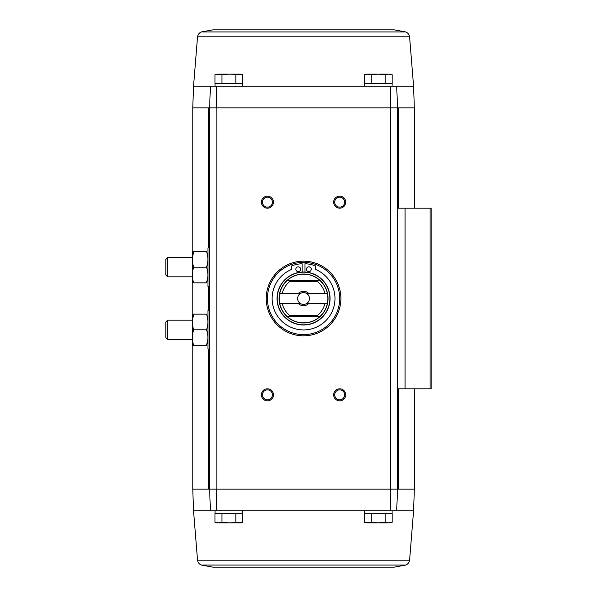 <?xml version="1.0" encoding="UTF-8"?>
<svg xmlns="http://www.w3.org/2000/svg" width="597" height="597" viewBox="0 0 597 597"><rect width="100%" height="100%" fill="white"/><g stroke="black" fill="none" stroke-linecap="round" stroke-linejoin="round"><path stroke-width="0.9" d="M405.729 565.068L201.39 565.068L212.883 567.15L394.229 567.15L405.729 565.068C407.915 564.158 409.199 562.531 409.587 560.187L413.587 510.793L396.729 510.793L397.483 489.122L397.483 388.811L431.198 388.811L431.198 208.189L397.483 208.189L397.483 107.878L414.34 107.878L414.34 208.189M414.34 107.878L413.587 86.207L396.729 86.207L397.483 107.878L396.729 86.207L210.39 86.207L209.629 107.878L216.607 107.878L216.621 86.207M208.599 247.927L208.599 107.878L192.771 107.878L193.532 86.207L210.39 86.207L209.629 107.878L216.607 107.878M413.587 510.793L414.34 489.122L397.483 489.122L396.729 510.793L193.532 510.793L192.771 489.122L192.771 345.462M192.771 489.122L216.86 489.122L216.86 107.878L397.483 107.878L390.259 107.878L390.259 489.122L397.483 489.122L209.629 489.122L210.39 510.793L209.629 489.122L209.629 107.878L208.599 107.878M218.472 522.838L214.995 522.338L216.86 522.838L240.942 522.838L242.8 522.338L242.8 513.562L214.995 513.562L214.995 522.338L218.472 522.838L221.95 522.338L228.897 522.838L242.106 522.509M371.267 513.562L364.312 513.562L364.312 522.338L367.789 522.838L364.312 522.338L366.177 522.838L371.267 522.338L378.214 522.838L385.169 522.338L388.647 522.838L392.117 522.338L388.647 522.838L392.117 522.338L392.117 513.562L371.267 513.562L371.267 522.338M390.498 86.207L390.513 107.878M340.887 298.5A37.327 37.327 0 0 1 284.896 330.828A37.327 37.327 0 0 1 284.896 266.172A37.327 37.327 0 0 1 340.887 298.5M267.434 388.811A6.022 6.022 0 0 1 272.65 397.841A6.022 6.022 0 0 1 262.217 397.841A6.022 6.022 0 0 1 267.434 388.811M267.434 196.144A6.022 6.022 0 0 1 272.65 205.174A6.022 6.022 0 0 1 262.217 205.174A6.022 6.022 0 0 1 267.434 196.144M339.686 196.144A6.022 6.022 0 0 1 344.894 205.174A6.022 6.022 0 0 1 334.469 205.174A6.022 6.022 0 0 1 339.686 196.144M339.686 388.811A6.022 6.022 0 0 1 344.894 397.841A6.022 6.022 0 0 1 334.469 397.841A6.022 6.022 0 0 1 339.686 388.811M216.621 510.793L216.607 489.122M390.513 489.122L390.498 510.793M397.483 388.811L397.483 208.189M339.686 389.856A4.977 4.977 0 0 1 343.991 397.326A4.977 4.977 0 0 1 335.372 397.326A4.977 4.977 0 0 1 339.686 389.856M339.686 197.189A4.977 4.977 0 0 1 343.991 204.659A4.977 4.977 0 0 1 335.372 204.659A4.977 4.977 0 0 1 339.686 197.189M267.434 197.189A4.977 4.977 0 0 1 271.747 204.659A4.977 4.977 0 0 1 263.12 204.659A4.977 4.977 0 0 1 267.434 197.189M267.434 389.856A4.977 4.977 0 0 1 271.747 397.326A4.977 4.977 0 0 1 263.12 397.326A4.977 4.977 0 0 1 267.434 389.856M215.054 510.793L215.054 513.204L242.748 513.204L242.748 510.793M364.371 510.793L364.371 513.204L392.065 513.204L392.065 510.793M385.169 513.562L385.169 522.338M367.789 522.838L388.647 522.838M221.95 513.562L221.95 522.338M235.852 513.562L235.852 522.338M218.472 74.162L240.942 74.162L242.8 74.662L242.8 83.438L214.995 83.438L214.995 74.662L218.472 74.162L214.995 74.662L216.86 74.162L221.95 74.662L228.897 74.162L242.106 74.491M242.748 86.207L242.748 83.796L215.054 83.796L215.054 86.207M392.117 83.438L364.312 83.438L364.312 74.662L367.789 74.162L364.312 74.662L366.177 74.162L371.267 74.662L378.214 74.162L385.169 74.662L388.647 74.162L392.117 74.662L392.117 83.438M392.065 86.207L392.065 83.796L364.371 83.796L364.371 86.207M385.169 83.438L385.169 74.662M371.267 83.438L371.267 74.662M392.117 74.662L390.259 74.162L367.789 74.162M235.852 83.438L235.852 74.662M221.95 83.438L221.95 74.662M193.532 86.207L197.532 36.813C197.913 34.469 199.204 32.842 201.39 31.932L212.883 29.85L394.229 29.85L405.729 31.932L201.39 31.932M279.717 293.687L300.112 293.687A5.918 5.918 0 0 0 300.112 303.313L279.717 303.313A24.328 24.328 0 0 1 287.269 280.441L289.127 280.441L289.552 281.642L317.559 281.642L317.992 280.441L319.85 280.441A24.328 24.328 0 0 1 327.402 293.687L307 293.687A5.918 5.918 0 0 1 307 303.313L327.402 303.313A24.328 24.328 0 0 0 327.402 293.687M324.94 303.313A21.917 21.917 0 0 1 317.559 315.358L289.552 315.358L289.127 316.559L287.269 316.559A24.328 24.328 0 0 1 279.717 303.313M327.402 303.313A24.328 24.328 0 0 1 319.85 316.559L317.992 316.559L317.559 315.358M289.552 315.358A21.917 21.917 0 0 1 282.18 303.313M282.18 293.687A21.917 21.917 0 0 1 289.552 281.642M317.559 281.642A21.917 21.917 0 0 1 324.94 293.687M308.94 303.313A7.224 7.224 0 0 1 298.172 303.313M298.172 293.687A7.224 7.224 0 0 1 308.94 293.687M287.202 280.441A24.365 24.365 0 0 1 319.917 280.441L287.269 280.441M287.269 316.559L287.202 316.559A24.365 24.365 0 0 0 319.917 316.559L319.85 316.559M302.112 272.045A26.492 26.492 0 0 0 280.859 312.164A26.492 26.492 0 0 0 326.253 312.164A26.492 26.492 0 0 0 303.56 272.008A26.492 26.492 0 0 1 326.499 311.746A26.492 26.492 0 0 1 280.612 311.746A26.492 26.492 0 0 1 303.56 272.008A26.492 26.492 0 0 1 326.499 311.746A26.492 26.492 0 0 1 280.612 311.746A26.492 26.492 0 0 1 303.56 272.008A26.492 26.492 0 0 0 302.112 272.045L302.112 263.732A33.111 33.111 0 0 0 291.515 265.963L291.515 269.471A31.432 31.432 0 0 0 278.627 317.634A31.432 31.432 0 0 0 328.492 317.634A31.432 31.432 0 0 0 315.597 269.471L315.597 265.963A33.111 33.111 0 0 0 305 263.732L305 272.045M303.56 262.374A36.126 36.126 0 0 1 334.842 316.559A36.126 36.126 0 0 1 272.269 316.559A36.126 36.126 0 0 1 303.56 262.374M311.261 269.232A2.41 2.41 0 0 0 307.649 267.15A2.41 2.41 0 0 0 307.649 271.322A2.41 2.41 0 0 0 311.261 269.232M300.664 269.232A2.41 2.41 0 0 0 297.052 267.15A2.41 2.41 0 0 0 297.052 271.322A2.41 2.41 0 0 0 300.664 269.232M319.917 316.559L287.202 316.559M307 303.313A5.918 5.918 0 0 1 300.112 303.313M300.112 293.687A5.918 5.918 0 0 1 307 293.687M209.629 349.073L207.95 349.073L207.95 310.544L209.629 310.544M192.338 314.156L192.338 345.462M193.734 314.156L206.502 314.156C208.338 314.156 208.338 314.156 206.502 314.156C208.338 319.358 208.338 324.574 206.502 329.805C208.338 335.007 208.338 340.23 206.502 345.462C208.338 345.462 208.338 345.462 206.502 345.462C208.338 345.462 208.338 345.462 206.502 345.462L193.734 345.462C191.898 345.462 191.898 345.462 193.734 345.462C191.898 340.26 191.898 335.044 193.734 329.805C191.898 324.604 191.898 319.388 193.734 314.156C191.898 314.156 191.898 314.156 193.734 314.156C191.898 314.156 191.898 314.156 193.734 314.156L192.421 320.179M206.502 329.805L193.734 329.805M206.502 345.462L207.823 339.439M167.645 339.439L167.645 320.179L165.802 322.022L165.802 337.596L167.645 339.439L192.294 339.439M167.645 320.179L192.294 320.179M209.629 286.456L207.95 286.456L207.95 247.927L209.629 247.927M192.338 251.538L192.338 282.844M193.734 251.538L206.502 251.538C208.338 251.538 208.338 251.538 206.502 251.538C208.338 256.74 208.338 261.956 206.502 267.195C208.338 272.396 208.338 277.612 206.502 282.844C208.338 282.844 208.338 282.844 206.502 282.844C208.338 282.844 208.338 282.844 206.502 282.844L193.734 282.844C191.898 282.844 191.898 282.844 193.734 282.844C191.898 277.642 191.898 272.426 193.734 267.195C191.898 261.993 191.898 256.77 193.734 251.538C191.898 251.538 191.898 251.538 193.734 251.538C191.898 251.538 191.898 251.538 193.734 251.538L192.421 257.561M206.502 267.195L193.734 267.195M206.502 282.844L207.823 276.821M167.645 276.821L167.645 257.561L165.802 259.404L165.802 274.978L167.645 276.821L192.294 276.821M167.645 257.561L192.294 257.561M208.599 489.122L208.599 349.073M208.599 310.544L208.599 286.456M405.087 388.811L405.087 208.189M430.056 388.811L430.056 208.189M398.512 489.122L398.512 388.811M398.512 208.189L398.512 107.878M409.587 560.187L197.532 560.187C197.913 562.531 199.204 564.158 201.39 565.068M197.532 36.813L409.587 36.813C409.199 34.469 407.915 32.842 405.729 31.932M303.56 274.016A24.484 24.484 0 0 1 324.761 310.746A24.484 24.484 0 0 1 282.351 310.746A24.484 24.484 0 0 1 303.56 274.016M303.56 272.172A26.328 26.328 0 0 1 326.358 311.664A26.328 26.328 0 0 1 280.754 311.664A26.328 26.328 0 0 1 303.56 272.172M192.771 314.156L192.771 282.844M192.771 251.538L192.771 107.878M414.34 489.122L414.34 388.811M193.532 510.793L197.532 560.187M413.587 86.207L409.587 36.813"/></g></svg>
